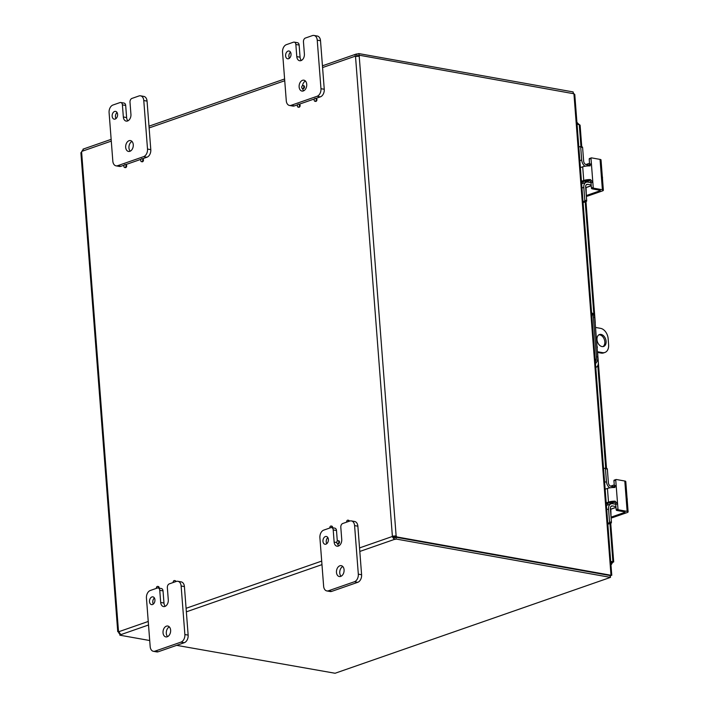 <?xml version="1.0" encoding="UTF-8"?>
<svg xmlns="http://www.w3.org/2000/svg" width="709" height="709" viewBox="0 0 709 709"><rect width="100%" height="100%" fill="white"/><g stroke="black" fill="none" stroke-linecap="round" stroke-linejoin="round"><path stroke-width="1.06" d="M291.036 53.955A3.944 2.685 100.1 0 1 287.632 58.785A3.944 2.685 100.1 0 1 285.683 54.425A3.944 2.685 100.1 0 1 289.015 51.013A3.944 2.685 100.1 0 1 291.036 53.955M290.504 52.147A3.944 2.685 -79.9 0 0 289.414 58.235M299.136 45.057L300.067 57.199L296.787 56.614A5.521 3.758 100.1 0 0 299.615 60.726A5.521 3.758 100.1 0 0 304.391 53.964L303.452 41.831A3.155 2.145 100.1 0 1 305.393 38.038L312.43 35.592A6.31 4.281 100.1 0 1 314.007 35.45A6.31 4.281 100.1 0 1 317.233 40.147L320.973 88.696A6.31 4.281 100.1 0 1 317.1 96.273L291.08 105.331A6.31 4.281 100.1 0 1 289.502 105.464A6.31 4.281 100.1 0 1 286.276 100.767L282.545 52.227A6.31 4.281 100.1 0 1 286.409 44.649L293.455 42.194A3.155 2.145 100.1 0 1 294.244 42.123A3.155 2.145 100.1 0 1 295.857 44.472L299.136 45.057A3.155 2.145 -79.9 0 0 297.523 42.708L294.244 42.123M315.966 98.391L320.379 96.858A6.31 4.281 -79.9 0 0 324.252 89.281L320.512 40.732A6.31 4.281 -79.9 0 0 317.286 36.035L314.007 35.45M289.502 105.464L292.782 106.058A6.31 4.281 -79.9 0 0 294.359 105.916L297.647 104.772M299.163 104.241L314.45 98.923M300.067 57.199A5.521 3.758 -79.9 0 0 301.36 60.451M305.437 81.048A5.521 3.758 -79.9 0 0 302.486 85.665M302.557 88.536A5.521 3.758 -79.9 0 0 303.691 90.796M306.722 84.309A5.521 3.758 100.1 0 1 301.954 91.071A5.521 3.758 100.1 0 1 299.233 84.965A5.521 3.758 100.1 0 1 303.895 80.188A5.521 3.758 100.1 0 1 306.722 84.309M296.787 56.614L295.857 44.472M154.934 599.787A3.944 2.685 100.1 0 1 151.531 604.617A3.944 2.685 100.1 0 1 149.581 600.266A3.944 2.685 100.1 0 1 152.922 596.854A3.944 2.685 100.1 0 1 154.934 599.787M154.411 597.979A3.944 2.685 -79.9 0 0 153.321 604.077M163.035 590.898L163.974 603.04L160.686 602.446A5.521 3.758 100.1 0 0 163.513 606.567A5.521 3.758 100.1 0 0 168.29 599.805L167.351 587.672A3.155 2.145 100.1 0 1 169.291 583.879L176.328 581.424A6.31 4.281 100.1 0 1 177.906 581.291A6.31 4.281 100.1 0 1 181.132 585.989L184.872 634.537A6.31 4.281 100.1 0 1 180.999 642.115L154.979 651.163A6.31 4.281 100.1 0 1 153.401 651.305A6.31 4.281 100.1 0 1 150.175 646.608L146.444 598.059A6.31 4.281 100.1 0 1 150.317 590.482L157.354 588.036A3.155 2.145 100.1 0 1 158.142 587.965A3.155 2.145 100.1 0 1 159.755 590.313L163.035 590.898A3.155 2.145 -79.9 0 0 161.422 588.55L158.142 587.965M153.401 651.305L156.68 651.89A6.31 4.281 -79.9 0 0 158.258 651.757L184.278 642.7A6.31 4.281 -79.9 0 0 188.151 635.122L184.411 586.573A6.31 4.281 -79.9 0 0 181.185 581.876L177.906 581.291M163.974 603.04A5.521 3.758 -79.9 0 0 165.259 606.292M169.336 626.889A5.521 3.758 -79.9 0 0 166.411 631.391A5.521 3.758 -79.9 0 0 167.59 636.638M170.621 630.15A5.521 3.758 100.1 0 1 165.853 636.904A5.521 3.758 100.1 0 1 163.132 630.806A5.521 3.758 100.1 0 1 167.794 626.029A5.521 3.758 100.1 0 1 170.621 630.15M160.686 602.446L159.755 590.313M117.588 114.326A3.944 2.685 100.1 0 1 114.176 119.156A3.944 2.685 100.1 0 1 112.226 114.805A3.944 2.685 100.1 0 1 115.567 111.384A3.944 2.685 100.1 0 1 117.588 114.326M117.056 112.518A3.944 2.685 -79.9 0 0 115.966 118.616M125.679 105.437L126.619 117.57L123.339 116.985A5.521 3.758 100.1 0 0 126.158 121.106A5.521 3.758 100.1 0 0 130.935 114.344L129.995 102.202A3.155 2.145 100.1 0 1 131.936 98.418L138.973 95.963A6.31 4.281 100.1 0 1 140.55 95.83A6.31 4.281 100.1 0 1 143.776 100.527L147.516 149.067A6.31 4.281 100.1 0 1 143.643 156.645L117.632 165.702A6.31 4.281 100.1 0 1 116.046 165.844A6.31 4.281 100.1 0 1 112.828 161.147L109.089 112.598A6.31 4.281 100.1 0 1 112.961 105.021L119.998 102.575A3.155 2.145 100.1 0 1 120.787 102.504A3.155 2.145 100.1 0 1 122.4 104.852L125.679 105.437A3.155 2.145 -79.9 0 0 124.066 103.089L120.787 102.504M142.509 158.772L146.923 157.238A6.31 4.281 -79.9 0 0 150.795 149.661L147.055 101.112A6.31 4.281 -79.9 0 0 143.83 96.415L140.55 95.83M116.046 165.844L119.334 166.429A6.31 4.281 -79.9 0 0 120.911 166.296L124.19 165.144M125.706 164.621L140.994 159.295M126.619 117.57A5.521 3.758 -79.9 0 0 127.904 120.831M131.98 141.428A5.521 3.758 -79.9 0 0 129.056 145.93A5.521 3.758 -79.9 0 0 130.234 151.177M133.265 144.68A5.521 3.758 100.1 0 1 128.497 151.442A5.521 3.758 100.1 0 1 125.777 145.345A5.521 3.758 100.1 0 1 130.438 140.568A5.521 3.758 100.1 0 1 133.265 144.68M123.339 116.985L122.4 104.852M597.386 351.717L602.482 352.63A9.456 6.487 -109.2 0 0 604.892 352.462A9.456 6.487 -109.2 0 0 608.614 344.751L608.145 338.68A9.456 6.487 -109.2 0 0 600.612 328.356L595.516 327.452M602.012 346.568A6.31 4.325 -109.2 0 1 597.155 340.807A6.31 4.325 -109.2 0 1 599.477 334.542A6.31 4.325 -109.2 0 1 605.628 339.079A6.31 4.325 -109.2 0 1 603.625 346.453A6.31 4.325 -109.2 0 1 602.012 346.568M596.951 346.072A1.967 1.347 -109.2 0 1 597.12 348.243M602.482 352.63L601.197 353.082A9.456 6.487 70.8 0 0 603.607 352.914L604.892 352.462M601.197 353.082L597.439 352.408M602.951 346.604A6.31 4.325 70.8 0 0 604.352 339.522A6.31 4.325 70.8 0 0 598.857 334.834M328.391 539.416A3.944 2.685 100.1 0 1 324.979 544.246A3.944 2.685 100.1 0 1 323.038 539.886A3.944 2.685 100.1 0 1 326.37 536.474A3.944 2.685 100.1 0 1 328.391 539.416M327.859 537.608A3.944 2.685 -79.9 0 0 326.769 543.697M336.757 542.536L334.143 542.075A5.521 3.758 100.1 0 0 336.97 546.187A5.521 3.758 100.1 0 0 341.738 539.425L340.807 527.292A3.155 2.145 100.1 0 1 342.739 523.499L349.785 521.053A6.31 4.281 100.1 0 1 351.363 520.911A6.31 4.281 100.1 0 1 354.589 525.608L358.32 574.157A6.31 4.281 100.1 0 1 354.456 581.734L328.435 590.792A6.31 4.281 100.1 0 1 326.858 590.934A6.31 4.281 100.1 0 1 323.632 586.228L319.901 537.688A6.31 4.281 100.1 0 1 323.765 530.11L330.811 527.656A3.155 2.145 100.1 0 1 331.599 527.585A3.155 2.145 100.1 0 1 333.212 529.933L336.491 530.527A3.155 2.145 -79.9 0 0 334.878 528.17L331.599 527.585M326.858 590.934L330.137 591.519A6.31 4.281 -79.9 0 0 331.715 591.377L357.735 582.319A6.31 4.281 -79.9 0 0 361.599 574.742L357.868 526.193A6.31 4.281 -79.9 0 0 354.642 521.496L351.363 520.911M336.491 530.527L337.298 540.976M337.581 543.688A5.521 3.758 -79.9 0 0 338.707 545.912M342.793 566.509A5.521 3.758 -79.9 0 0 339.859 571.02A5.521 3.758 -79.9 0 0 341.047 576.257M344.078 569.77A5.521 3.758 100.1 0 1 339.301 576.532A5.521 3.758 100.1 0 1 336.58 570.435A5.521 3.758 100.1 0 1 341.251 565.658A5.521 3.758 100.1 0 1 344.078 569.77M334.143 542.075L333.212 529.933M314.167 100.164A1.515 1.028 100.1 0 1 315.478 98.312A1.515 1.028 100.1 0 1 316.223 99.978A1.515 1.028 100.1 0 1 314.947 101.29A1.515 1.028 100.1 0 1 314.167 100.164M315.797 98.454A1.515 1.028 100.1 0 1 316.152 98.427A1.515 1.028 100.1 0 1 316.896 100.102A1.515 1.028 100.1 0 1 315.62 101.405A1.515 1.028 100.1 0 1 315.292 101.263M297.363 106.013A1.515 1.028 100.1 0 1 298.675 104.161A1.515 1.028 100.1 0 1 299.42 105.827A1.515 1.028 100.1 0 1 298.143 107.139A1.515 1.028 100.1 0 1 297.363 106.013M298.994 104.303A1.515 1.028 100.1 0 1 299.349 104.276A1.515 1.028 100.1 0 1 300.093 105.951A1.515 1.028 100.1 0 1 298.817 107.254A1.515 1.028 100.1 0 1 298.489 107.112M301.733 87.402A1.515 1.028 100.1 0 1 303.044 85.55A1.515 1.028 100.1 0 1 303.789 87.225A1.515 1.028 100.1 0 1 302.504 88.528A1.515 1.028 100.1 0 1 301.733 87.402M303.363 85.7A1.515 1.028 100.1 0 1 303.718 85.674A1.515 1.028 100.1 0 1 304.462 87.34A1.515 1.028 100.1 0 1 303.186 88.652A1.515 1.028 100.1 0 1 302.858 88.51M140.719 160.535A1.515 1.028 100.1 0 1 142.022 158.683A1.515 1.028 100.1 0 1 142.766 160.358A1.515 1.028 100.1 0 1 141.49 161.661A1.515 1.028 100.1 0 1 140.719 160.535M142.341 158.834A1.515 1.028 100.1 0 1 142.695 158.807A1.515 1.028 100.1 0 1 143.44 160.473A1.515 1.028 100.1 0 1 142.163 161.785A1.515 1.028 100.1 0 1 141.844 161.643M123.915 166.385A1.515 1.028 100.1 0 1 125.218 164.532A1.515 1.028 100.1 0 1 125.963 166.207A1.515 1.028 100.1 0 1 124.687 167.51A1.515 1.028 100.1 0 1 123.915 166.385M125.537 164.683A1.515 1.028 100.1 0 1 125.892 164.656A1.515 1.028 100.1 0 1 126.636 166.323A1.515 1.028 100.1 0 1 125.36 167.634A1.515 1.028 100.1 0 1 125.041 167.492M156.388 588.373A1.515 1.028 100.1 0 1 156.37 588.248A1.515 1.028 100.1 0 1 157.682 586.405A1.515 1.028 100.1 0 1 158.435 588.018M158.001 586.547A1.515 1.028 100.1 0 1 158.355 586.52A1.515 1.028 100.1 0 1 159.108 588.133M173.191 582.523A1.515 1.028 100.1 0 1 173.173 582.408A1.515 1.028 100.1 0 1 174.485 580.556A1.515 1.028 100.1 0 1 175.265 581.797M174.804 580.698A1.515 1.028 100.1 0 1 175.158 580.671A1.515 1.028 100.1 0 1 175.903 581.575M329.836 527.992A1.515 1.028 100.1 0 1 329.827 527.877A1.515 1.028 100.1 0 1 331.138 526.025A1.515 1.028 100.1 0 1 331.892 527.638M331.457 526.167A1.515 1.028 100.1 0 1 331.812 526.149A1.515 1.028 100.1 0 1 332.565 527.762M336.757 542.553A1.515 1.028 100.1 0 1 338.06 540.701A1.515 1.028 100.1 0 1 338.805 542.367A1.515 1.028 100.1 0 1 337.528 543.679A1.515 1.028 100.1 0 1 336.757 542.553M338.388 540.843A1.515 1.028 100.1 0 1 338.734 540.816A1.515 1.028 100.1 0 1 339.478 542.491A1.515 1.028 100.1 0 1 338.202 543.794A1.515 1.028 100.1 0 1 337.883 543.652M346.639 522.143A1.515 1.028 100.1 0 1 346.63 522.028A1.515 1.028 100.1 0 1 347.942 520.176A1.515 1.028 100.1 0 1 348.722 521.425M348.261 520.317A1.515 1.028 100.1 0 1 348.615 520.3A1.515 1.028 100.1 0 1 349.36 521.204M610.112 575.557L611.007 575.327L573.936 93.774L574.769 94.43L611.778 575.309M573.696 93.588L573.2 92.746M396.109 539.035A1.764 0.461 -4.4 0 1 394.31 539.443L392.192 536.545L393.548 536.793L394.169 537.652A1.764 0.461 175.6 0 0 395.968 537.236L396.109 539.035L610.484 577.392L335.082 673.258L609.651 577.684L610.582 575.424M610.157 575.54L610.83 575.664M573.936 93.774L359.587 55.275A1.764 1.214 -109.2 0 1 359.206 56.117L359.171 56.135M610.484 577.392L610.352 575.602L395.968 537.236M176.656 645.35L335.082 673.258M149.714 640.528L119.865 635.193L119.741 633.616L119.121 633.5A1.764 1.214 70.8 0 0 118.598 632.499L118.509 631.515A1.764 1.196 100.1 0 1 118.74 631.737L120.849 634.635A1.764 0.461 -4.4 0 1 120.867 634.688A1.764 0.461 -4.4 0 1 119.865 635.193M573.253 93.508L573.138 91.931L358.754 53.574L359.171 55.417M610.981 575.256L396.65 536.899L395.365 537.351A1.764 1.214 70.8 0 0 394.842 536.341L393.725 536.429A1.764 1.196 -79.9 0 0 393.548 536.793M358.098 56.348A1.764 1.214 70.8 0 0 358.302 55.719L359.587 55.275M359.1 56.162L355.59 56.436M359.543 547.915L392.192 536.545A1.764 1.196 100.1 0 1 392.378 536.181L396.127 535.889A1.764 1.214 -109.2 0 1 396.65 536.899M359.206 56.117L396.127 535.889L394.842 536.341M355.51 56.419L392.378 536.181L393.725 536.429M83.494 149.174L81.774 151.38A1.764 1.196 100.1 0 1 81.588 151.744L81.686 152.727M80.888 152.657L117.747 631.701L118.509 631.515L81.588 151.744M355.466 56.41A1.764 1.196 100.1 0 1 355.236 56.197C354.908 54.797 355.475 54.061 356.955 53.981L356.583 56.436A1.764 1.196 -79.9 0 0 356.609 56.472M358.887 55.364A1.764 0.461 -4.4 0 1 357.097 55.781L356.583 56.436L355.236 56.197L322.577 67.559M356.086 54.097L356.955 53.981A1.764 0.461 175.6 0 0 358.754 53.574M83.042 149.138L111.145 139.354M394.169 537.652L394.31 539.443L359.809 551.451M595.064 321.496A6.31 4.325 -109.2 0 1 595.268 322.834L585.98 201.622M597.545 352.426L598.307 362.272A6.31 4.325 -109.2 0 1 595.826 367.413A6.31 4.325 -109.2 0 1 595.782 367.43L595.826 367.413M595.489 363.637A6.31 4.281 -79.9 0 0 597.793 357.044L594.762 317.597A6.31 4.281 -79.9 0 0 591.581 312.908M597.793 357.044L596.446 356.804A6.31 4.281 100.1 0 1 595.347 361.829M596.446 356.804L593.415 317.357L594.762 317.597M591.616 313.334A6.31 4.281 100.1 0 1 593.415 317.357M610.919 564.231L611.583 564.346L611.61 562.015L610.786 562.432M612.018 562.077L610.759 562.06M610.945 564.568L613.32 561.803L610.706 561.377M577.055 124.04L580.095 125.112L581.761 146.825M579.085 124.403L576.958 122.763M611.654 562.202L612.904 561.767L609.962 523.508M611.583 564.346L610.963 564.754M612.053 562.095L613.32 561.803L611.61 562.015M577.72 124.155L577.613 122.879M591.421 188.009A0.753 0.523 70.8 0 0 592.024 188.842L593.823 188.213A0.753 0.523 -109.2 0 1 593.22 187.389L591.421 188.009L591.022 182.833A2.526 1.728 -109.2 0 0 590.526 181.274L588.523 180.246A3.155 0.824 175.6 0 0 586.006 180.68L581.823 182.133M581.451 181.265L583.746 180.467A6.31 1.648 -4.4 0 1 590.455 179.572L592.821 182.204L591.005 158.497A0.753 0.523 -109.2 0 1 591.492 157.868L600.053 159.401L602.393 189.746A3.155 0.824 -4.4 0 1 603.368 190.26A3.155 0.824 -4.4 0 1 602.499 190.907L587.858 196.003A3.155 0.824 -4.4 0 1 586.361 196.34M593.22 187.389L592.821 182.204L591.022 182.833M593.823 188.213L602.393 189.746M589.684 158.497A0.753 0.523 70.8 0 0 589.197 159.126L589.596 164.311A2.526 1.728 -109.2 0 1 589.33 165.729L589.214 165.906M589.596 164.311L591.403 163.682L589.401 165.906A6.31 1.648 175.6 0 0 582.701 166.801L580.405 167.599M586.29 195.516L586.086 187.601M599.841 190.234L599.885 190.818L600.319 190.491L599.832 190.234L592.024 188.842M599.885 190.818L586.68 195.409M585.909 164.532L589.516 163.274M590.26 165.791L589.401 165.906M603.368 190.26L601.028 159.915A3.155 0.824 175.6 0 0 600.053 159.401M602.464 178.535A6.691 4.848 113.4 0 0 602.499 177.41A6.691 3.093 39.1 0 0 602.322 176.656M583.011 183.365L582.887 181.77M578.819 147.038L580.122 146.586A0.753 0.514 100.1 0 1 580.698 147.135L582.594 147.472A0.753 0.514 -79.9 0 0 582.018 146.923M582.594 147.472L583.649 161.147A3.155 2.162 70.8 0 0 586.157 164.594L589.534 165.197M584.331 201.196L586.219 201.542A0.753 0.514 -79.9 0 0 586.689 200.629L584.792 200.292A0.753 0.514 100.1 0 1 584.331 201.196L583.02 201.657M586.219 201.542L583.099 202.623M584.792 200.292L583.799 187.362A6.31 4.325 -109.2 0 1 586.281 182.222A6.31 4.325 -109.2 0 1 587.885 182.116L591.005 182.674M585.031 166.234A6.31 4.325 -109.2 0 1 581.699 160.057L580.698 147.135M586.786 180.467A4.414 2.996 100.1 0 1 585.315 180.919A4.414 2.996 100.1 0 0 585.607 180.99L585.279 180.937M586.21 184.836L587.681 184.322A3.155 2.162 70.8 0 0 586.875 184.384A3.155 2.162 70.8 0 0 585.634 186.954L586.689 200.629M587.681 184.322L591.182 184.952M616.165 509.629A0.753 0.523 70.8 0 0 616.768 510.462L618.576 509.833A0.753 0.523 -109.2 0 1 617.973 509L616.165 509.629L615.766 504.454A2.526 1.728 -109.2 0 0 615.27 502.894L613.276 501.866A3.155 0.824 175.6 0 0 610.75 502.3L606.576 503.753M606.204 502.885L608.499 502.087A6.31 1.648 -4.4 0 1 615.199 501.192L617.574 503.824L615.749 480.117A0.753 0.523 -109.2 0 1 616.236 479.488L624.806 481.021L627.137 511.366A3.155 0.824 -4.4 0 1 628.112 511.871A3.155 0.824 -4.4 0 1 627.243 512.527L612.603 517.623A3.155 0.824 -4.4 0 1 611.105 517.96M617.973 509L617.574 503.824L615.766 504.454M618.576 509.833L627.137 511.366M614.437 480.117A0.753 0.523 70.8 0 0 613.941 480.746L614.34 485.931A2.526 1.728 -109.2 0 1 614.074 487.349L613.959 487.526M614.34 485.931L616.148 485.302L614.154 487.526A6.31 1.648 175.6 0 0 607.445 488.421L605.149 489.219M611.043 517.136L610.83 509.222M624.629 512.439L625.063 512.111L624.576 511.854L624.629 512.439L611.433 517.029M610.653 486.144L614.26 484.894M615.013 487.411L614.154 487.526M628.112 511.871L625.781 481.535A3.155 0.824 175.6 0 0 624.806 481.021M616.768 510.462L624.576 511.854M627.208 500.155A6.691 4.848 113.4 0 0 627.243 499.03A6.691 3.093 39.1 0 0 627.066 498.276M607.755 504.985L607.64 503.39M603.572 468.658L604.874 468.206A0.753 0.514 100.1 0 1 605.451 468.755L607.347 469.092A0.753 0.514 -79.9 0 0 606.771 468.543M607.347 469.092L608.393 482.767A3.155 2.162 70.8 0 0 610.91 486.214L614.278 486.817M609.075 522.817L610.972 523.162A0.753 0.514 -79.9 0 0 611.433 522.249L609.536 521.913A0.753 0.514 100.1 0 1 609.075 522.817L607.773 523.277M610.972 523.162L607.843 524.243M609.536 521.913L608.544 508.982A6.31 4.325 -109.2 0 1 611.025 503.842A6.31 4.325 -109.2 0 1 612.629 503.736L615.749 504.294M609.775 487.845A6.31 4.325 -109.2 0 1 606.443 481.677L605.451 468.755M611.53 502.087A4.414 2.996 100.1 0 1 610.068 502.539M610.954 506.456L612.425 505.942A3.155 2.162 70.8 0 0 611.619 506.004A3.155 2.162 70.8 0 0 610.378 508.575L611.433 522.249M612.425 505.942L615.935 506.572M317.233 40.147L320.512 40.732M294.359 105.916L291.08 105.331M317.1 96.273L320.379 96.858M324.252 89.281L320.973 88.696M181.132 585.989L184.411 586.573M158.258 651.757L154.979 651.163M180.999 642.115L184.278 642.7M188.151 635.122L184.872 634.537M143.776 100.527L147.055 101.112M120.911 166.296L117.632 165.702M143.643 156.645L146.923 157.238M150.795 149.661L147.516 149.067M354.589 525.608L357.868 526.193M331.715 591.377L328.435 590.792M354.456 581.734L357.735 582.319M361.599 574.742L358.32 574.157M357.097 55.781L356.467 55.993M284.734 80.737L149.12 127.939M111.286 141.109L81.774 151.38M321.975 564.63L186.361 611.832M148.518 625.001L120.849 634.635M118.74 631.737L148.243 621.465M186.086 608.295L321.7 561.085M605.708 468.303L597.802 365.498M593.894 314.672L585.209 201.888M580.963 146.683L579.253 124.43M610.777 562.308L611.238 562.148M590.455 179.572L588.523 180.246M589.197 159.126L591.005 158.497M582.701 166.801L583.746 180.467M581.974 188L583.799 187.362M591.244 185.696L585.687 187.628M581.699 160.057L579.873 160.695M587.681 180.316A4.414 2.996 100.1 0 1 585.607 180.99M584.668 181.149A5.202 3.536 -79.9 0 0 589.206 180.299M615.199 501.192L613.276 501.866M613.941 480.746L615.749 480.117M607.445 488.421L608.499 502.087M606.718 509.62L608.544 508.982M615.988 507.307L610.431 509.248M606.443 481.677L604.617 482.315M612.425 501.937A4.414 2.996 100.1 0 1 610.352 502.61A4.414 2.996 100.1 0 1 610.077 502.539M609.421 502.77A5.202 3.536 -79.9 0 0 613.959 501.919M316.152 98.427L315.478 98.312M315.62 101.405L314.947 101.29M299.349 104.276L298.675 104.161M298.817 107.254L298.143 107.139M303.718 85.674L303.044 85.55M303.186 88.652L302.504 88.528M142.695 158.807L142.022 158.683M142.163 161.785L141.49 161.661M125.892 164.656L125.218 164.532M125.36 167.634L124.687 167.51M158.355 586.52L157.682 586.405M175.158 580.671L174.485 580.556M331.812 526.149L331.138 526.025M338.734 540.816L338.06 540.701M338.202 543.794L337.528 543.679M348.615 520.3L347.942 520.176M609.829 575.557L610.582 575.247M356.042 54.114L322.444 65.813M284.601 78.983L148.987 126.184M597.581 352.435L606.514 468.445M610.724 523.242L613.702 561.953M612.23 562.069L611.654 562.024M591.297 157.885L589.498 158.515M580.316 146.568L582.213 146.905M585.696 187.734L591.253 185.802M586.281 182.222L581.655 183.835M616.05 479.506L614.242 480.126M605.061 468.188L606.957 468.525M610.44 509.354L615.997 507.422M611.025 503.842L606.399 505.455"/></g></svg>
